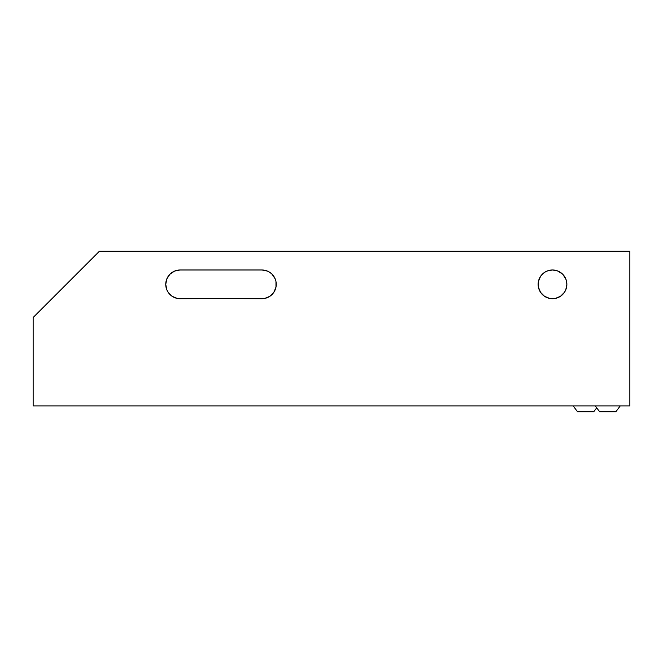 <?xml version="1.0" encoding="UTF-8"?>
<svg xmlns="http://www.w3.org/2000/svg" width="663" height="663" viewBox="0 0 663 663"><rect width="100%" height="100%" fill="white"/><g stroke="black" fill="none" stroke-linecap="round" stroke-linejoin="round"><path stroke-width="0.99" d="M573.155 405.897L577.572 411.798L593.725 411.798L596.7 407.836L593.725 411.798L577.572 411.798L573.155 405.897M595.25 405.897L599.675 411.798L615.828 411.798L620.245 405.897L615.828 411.798L599.675 411.798L595.25 405.897M172.131 296.295L177.311 298.441L180.112 298.715L264.686 298.441L269.866 296.295L273.827 292.333L275.974 287.154L275.974 281.551L275.153 278.85L272.045 274.192L269.866 272.402L267.38 271.076L261.885 269.982L180.112 269.982L174.618 271.076L169.96 274.192L166.844 278.85L165.75 284.352A14.362 14.362 0 0 0 180.112 298.715A14.362 14.362 0 0 1 165.75 284.352L166.844 289.847L168.17 292.333L171.568 295.889M566.865 284.319A14.362 14.362 0 0 0 552.486 269.982A14.362 14.362 0 0 0 538.132 284.352A14.362 14.362 0 0 1 552.503 269.982A14.362 14.362 0 0 1 566.865 284.352L566.409 280.764M33.15 405.897L629.85 405.897L33.15 405.897L33.15 317.502L99.45 251.202L629.85 251.202L629.85 405.897L629.85 251.202L99.45 251.202L33.15 317.502L33.15 405.897M172.131 272.402L171.568 272.808M168.17 276.372L167.847 276.885M167.847 291.819L168.17 292.333M275.153 289.847L275.369 289.308M566.732 282.38L565.771 278.85L562.655 274.192L557.997 271.076L552.503 269.982L547 271.076L544.522 272.402L540.552 276.372L538.414 281.551L538.414 287.154L540.552 292.333L544.522 296.295L549.702 298.441L555.304 298.441L560.484 296.295L564.445 292.333L565.945 289.408M566.409 287.933L566.732 286.325M275.153 278.85L275.369 279.388M177.311 298.441L261.885 298.715A14.362 14.362 0 0 0 276.247 284.377M565.771 289.847L566.865 284.352A14.362 14.362 0 0 1 552.503 298.715A14.362 14.362 0 0 1 538.132 284.352A14.362 14.362 0 0 0 552.503 298.715A14.362 14.362 0 0 0 566.865 284.352M276.247 284.319A14.362 14.362 0 0 0 261.885 269.982A14.362 14.362 0 0 1 276.247 284.352A14.362 14.362 0 0 1 261.885 298.715M177.311 270.264L180.112 269.982A14.362 14.362 0 0 0 165.75 284.352A14.362 14.362 0 0 1 180.112 269.982L261.885 269.982M560.484 296.295L559.97 296.618"/></g></svg>
